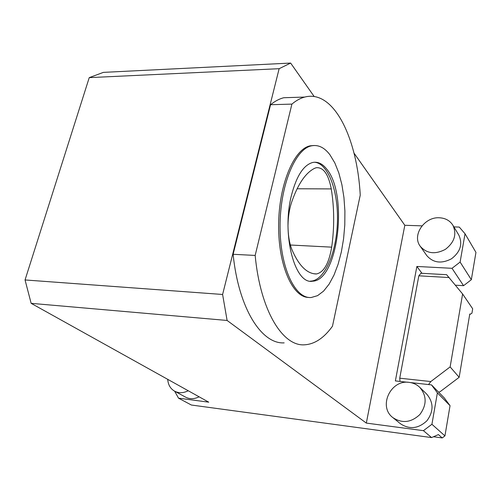 <?xml version="1.0" encoding="UTF-8"?>
<svg xmlns="http://www.w3.org/2000/svg" width="501" height="501" viewBox="0 0 501 501"><rect width="100%" height="100%" fill="white"/><g stroke="black" fill="none" stroke-linecap="round" stroke-linejoin="round"><path stroke-width="0.75" d="M288.05 228.412C288.332 236.935 289.703 244.2 292.164 250.199C298.884 265.524 306.756 273.446 315.787 273.966L316.444 273.959C323.846 272.356 328.932 263.42 331.687 247.15C334.48 227.31 334.342 207.896 331.267 188.908C328.449 174.235 323.464 167.171 316.313 167.71L314.747 168.255C305.585 172.732 297.844 184.168 291.513 202.554C289.327 209.305 288.163 216.783 288.019 224.974M433.478 436.747L442.22 437.93L438.4 434.58L431.586 437.58L191.369 405.021L178.519 398.163L208.76 402.178L31.15 303.343L25.05 279.953L222.607 294.475L227.11 320.458L366.325 423.088L423.433 430.666L431.586 437.58M453.893 226.903L459.279 227.078L465.028 233.76L475.95 252.391L471.335 279.715L463.557 285.683L455.422 285.188M423.433 430.666L431.925 424.278L437.386 392.84L431.493 384.887L444.331 397.988L450.042 405.672L444.938 435.895L442.22 437.93M314.421 162.23C328.28 163.213 338.413 191.507 337.423 221.78C336.628 252.066 324.992 279.89 311.265 281.092L310.363 281.13M409.135 382.376C413.262 382.864 416.813 384.524 419.775 387.354C426.865 395.846 426.896 404.908 419.869 414.521C411.152 422.637 402.159 423.677 392.897 417.627C377.936 406.618 390.63 379.42 409.135 382.376M308.71 297.419C292.853 297.663 278.305 265.768 278.619 225.318C278.756 184.882 294.024 148.684 310.288 145.816L313.889 145.503M360.238 195.152L332.476 326.214C323.953 338.075 314.578 344.281 304.357 344.82C282.733 346.36 260.351 310.82 255.166 255.435L291.901 104.108C296.135 100.544 300.4 98.196 304.696 97.069C333.973 89.291 357.282 138.595 360.238 195.152M419.775 387.354L426.746 394.149C433.722 402.497 433.778 411.377 426.908 420.784C418.385 428.718 409.567 429.708 400.456 423.758L392.897 417.627M439.327 217.772C445.358 218.079 449.873 220.565 452.879 225.218C456.987 234.261 454.482 242.315 445.358 249.373C435.15 254.696 426.771 253.65 420.226 246.254C411.784 235.364 424.328 216.739 439.327 217.772M452.879 225.218L458.81 235.075C462.868 243.987 460.425 251.89 451.489 258.792C441.481 263.971 433.252 262.919 426.802 255.616L420.226 246.254M188.232 390.755C183.366 393.185 178.826 393.323 174.611 391.181C170.415 388.732 168.117 384.787 167.722 379.338M199.11 396.805C194.325 399.178 189.848 399.303 185.683 397.187L174.611 391.181M326.733 169.106C348.471 194.632 338.043 280.685 312.624 281.18C295.045 285.006 281.368 234.988 291.363 195.684C296.473 175.901 303.662 164.81 312.931 162.424C317.966 161.554 322.569 163.783 326.733 169.106M329.952 154.809L334.818 162.913L338.839 173.002L341.901 184.681L343.943 197.519L344.907 211.096L344.788 224.98L343.586 238.733L341.35 251.94L338.131 264.171L334.017 275.03L329.119 284.13L323.583 291.106L317.584 295.646L311.309 297.488C295.296 299.203 280.097 267.941 280.059 226.934C279.84 185.946 295.221 148.684 311.678 145.804C318.398 144.564 324.491 147.57 329.952 154.809M291.901 104.108L270.559 104.715C274.917 101.183 279.314 98.854 283.748 97.733L294.757 97.382M255.166 255.435L233.122 254.295L270.559 104.715M284.167 342.872C261.823 344.3 238.639 309.054 233.122 254.295M400.042 381.43L399.729 378.186L418.836 275.813L420.94 273.258L446.61 274.692L462.611 293.974L472.675 308.773L471.936 313.206L470.051 314.371L469.775 313.977L459.16 377.303L440.435 391.456L438.657 392.202M407.751 382.276L395.37 380.917L416.876 266.457L421.98 273.314M431.493 384.887L410.501 382.576M465.028 233.76L460.112 262.067L452.021 268.311L463.557 285.683M452.021 268.311L416.876 266.457M470.051 314.371L469.713 314.346M428.549 384.561L430.816 381.555L450.13 366.914L459.16 377.303M450.13 366.914L462.611 293.974M449.172 277.548L418.836 275.813M430.816 381.555L399.729 378.186M222.607 294.475L279.145 68.693L290.636 63.07L103.394 72.376L89.241 77.63L25.05 279.953M290.636 63.07L314.177 96.524M353.988 153.074L404.821 225.287L421.992 225.857M31.15 303.343L227.11 320.458M279.145 68.693L89.241 77.63M174.68 391.225L178.519 398.163M431.925 424.278L444.938 435.895M437.386 392.84L450.042 405.672M366.325 423.088L404.821 225.287M460.112 262.067L471.335 279.715M314.547 273.853L315.787 273.966M290.392 245.014L331.687 247.15M297.08 188.771L331.267 188.908M313.682 273.721L316.444 273.959M310.288 145.816L311.678 145.804M311.265 281.092L312.624 281.18M283.748 97.733L304.696 97.069"/></g></svg>
